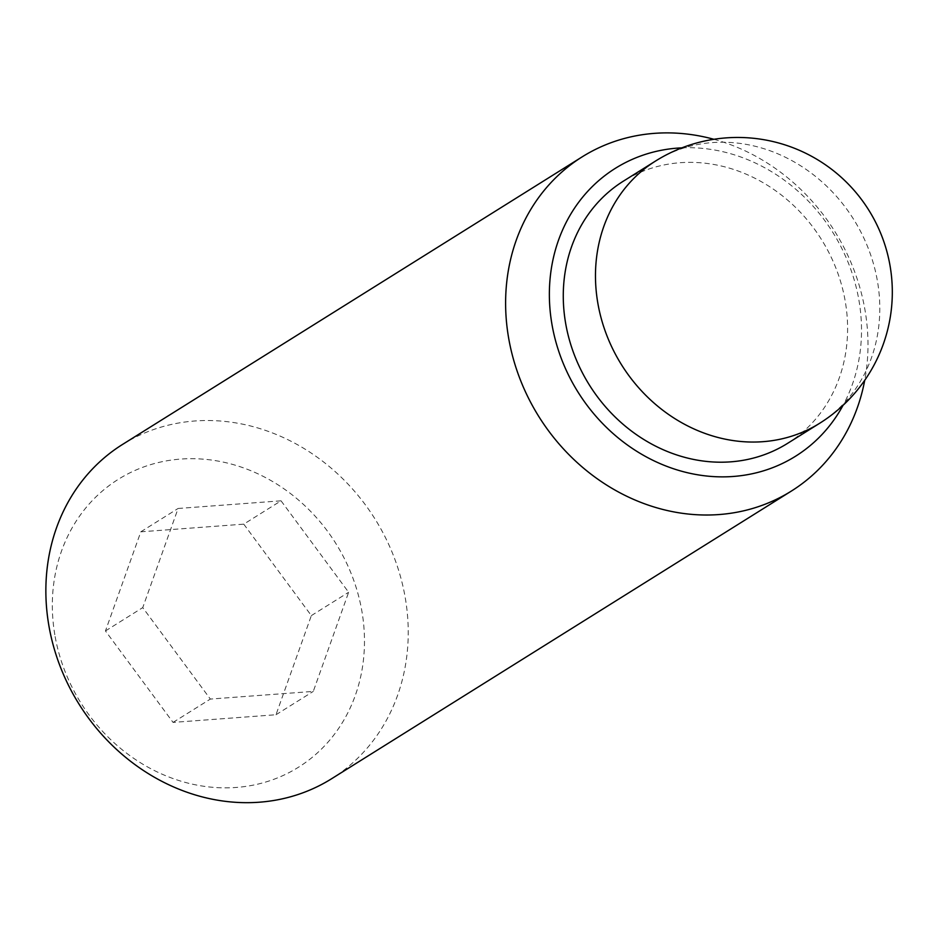 <?xml version="1.0" encoding="UTF-8"?>
<svg xmlns="http://www.w3.org/2000/svg" width="937" height="937" viewBox="0 0 937 937"><rect width="100%" height="100%" fill="white"/><g stroke="black" fill="none" stroke-linecap="round" stroke-linejoin="round"><path stroke-width="0.7" stroke-dasharray="4.68 3.51" d="M787.49 443.412A154.687 136.954 58 0 0 845.338 301.855A154.687 136.954 58 0 0 623.398 181.146M122.478 444.478A197.145 174.551 -122 0 1 405.346 598.333A197.145 174.551 -122 0 1 331.616 778.729M54.814 634.712A169.831 150.365 -122 0 1 180.63 459.083A169.831 150.365 -122 0 1 361.998 611.838A169.831 150.365 -122 0 1 236.171 787.455A169.831 150.365 -122 0 1 54.814 634.712M713.9 139.285A197.145 174.551 -122 0 1 865.097 310.662A197.145 174.551 -122 0 1 864.722 380.317M681.902 147.847A169.831 150.365 -122 0 1 859.03 300.836A169.831 150.365 -122 0 1 843.031 405.358M281.041 500.815L348.634 592.278L313.286 691.401L210.345 699.072L142.752 607.609L178.1 508.475L281.041 500.815L243.761 524.146L140.819 531.806L105.459 630.941L173.052 722.404L275.993 714.732L311.342 615.609L243.761 524.146M311.342 615.609L348.634 592.278M275.993 714.732L313.286 691.401M173.052 722.404L210.345 699.072M105.459 630.941L142.752 607.609M140.819 531.806L178.1 508.475M819.676 423.266A154.687 136.954 58 0 0 877.536 281.721A154.687 136.954 58 0 0 655.584 161.012"/><path stroke-width="1.41" d="M655.584 161.012L623.398 181.146A154.687 136.954 58 0 0 565.538 322.703A154.687 136.954 58 0 0 787.49 443.412L819.676 423.266A154.687 154.687 0 0 0 890.15 266.342A154.687 154.687 0 0 0 655.584 161.012A154.687 136.954 58 0 0 597.736 302.557A154.687 136.954 58 0 0 819.676 423.266M864.722 380.317A197.145 174.551 -122 0 1 791.367 491.07L331.616 778.729A197.145 174.551 -122 0 1 48.747 624.885A197.145 174.551 -122 0 1 122.478 444.478L582.228 156.819A197.145 174.551 -122 0 1 713.9 139.285M791.367 491.07A197.145 174.551 -122 0 1 508.498 337.226A197.145 174.551 -122 0 1 582.228 156.819M843.031 405.358A169.831 150.365 -122 0 1 681.117 471.088A169.831 150.365 -122 0 1 551.846 323.722A169.831 150.365 -122 0 1 681.902 147.847"/></g></svg>

